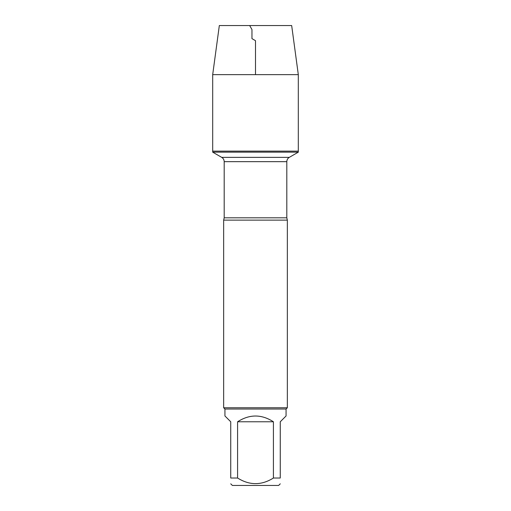 <?xml version="1.0" encoding="UTF-8"?>
<svg xmlns="http://www.w3.org/2000/svg" width="511" height="511" viewBox="0 0 511 511"><rect width="100%" height="100%" fill="white"/><g stroke="black" fill="none" stroke-linecap="round" stroke-linejoin="round"><path stroke-width="0.77" d="M212.691 152.157L298.309 152.157L298.309 151.141L212.691 151.141L212.691 152.157L221.717 157.369C223.307 158.359 224.131 159.79 224.188 161.661L224.188 217.807L223.658 220.126L223.658 407.765L287.342 407.765L287.342 220.126L223.658 220.126M280.264 478.021C280.264 485.507 280.264 485.507 280.264 478.021L273.417 478.021C261.472 485.507 249.528 485.507 237.583 478.021L230.736 478.021C230.736 485.507 230.736 485.507 230.736 478.021L230.736 421.773L224.936 415.967L224.936 409.036L286.064 409.036L286.064 415.967L280.264 421.773L280.264 478.021M280.264 483.821L278.636 485.45L232.364 485.45L230.736 483.821M273.417 478.021L273.417 421.773C261.472 414.108 249.528 414.108 237.583 421.773L237.583 478.021M224.936 409.036L223.658 407.765M237.583 421.773L273.417 421.773M212.691 151.141L298.309 151.141L298.309 74.651L212.691 74.651L212.691 151.141L212.691 74.651L219.328 25.55L249.662 25.55L251.961 29.536L251.961 38.638L255.5 40.682L255.5 74.651M212.691 74.651L219.328 25.55L291.672 25.55L298.309 74.651M224.188 217.807L286.812 217.807L287.342 220.126M286.812 217.807L286.812 161.661L224.188 161.661M221.717 157.369L289.283 157.369L298.309 152.157M286.812 161.661C286.869 159.79 287.693 158.359 289.283 157.369M286.064 409.036L287.342 407.765"/></g></svg>
